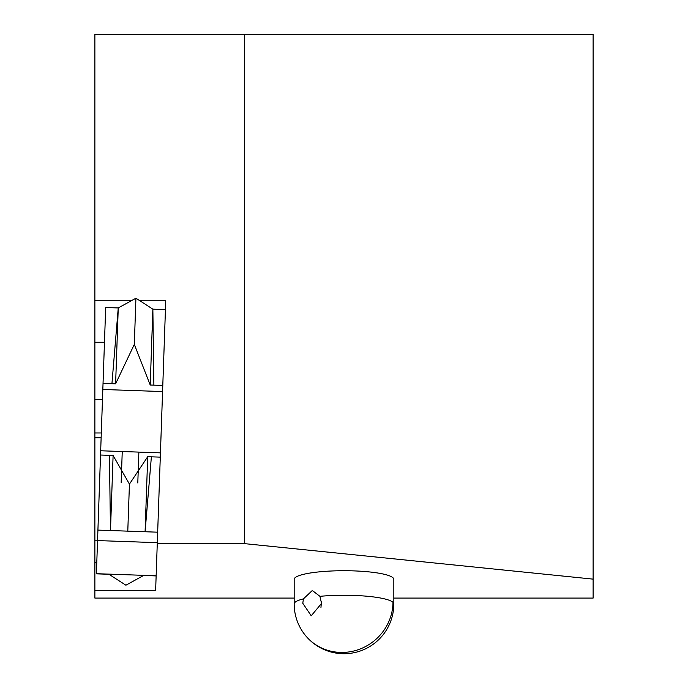 <?xml version="1.0" encoding="UTF-8"?>
<svg xmlns="http://www.w3.org/2000/svg" width="688" height="688" viewBox="0 0 688 688"><rect width="100%" height="100%" fill="white"/><g stroke="black" fill="none" stroke-linecap="round" stroke-linejoin="round"><path stroke-width="1.03" d="M162.789 385.461L165.438 309.591L152.865 309.153L150.216 385.013L162.789 385.461L162.574 391.567L102.822 389.477L103.037 383.397L111.929 383.706L118.25 307.949L111.929 383.706L115.61 383.809L134.315 344.378L135.923 298.214L118.259 307.94L115.61 383.809M150.216 385.013L134.315 344.378M118.25 307.949L105.685 307.51L103.037 383.397M109.444 455.361L113.107 455.49L129.43 484.12L127.787 531.145L110.484 530.543L109.426 455.336L100.534 455.026L100.68 450.769L99.081 496.693M102.994 384.652L101.377 430.937M156.142 575.925L143.568 575.486L125.904 585.213L108.962 574.282L96.389 573.835L100.534 455.026M102.822 389.477L100.68 450.769L160.433 452.859L162.746 386.742M105.565 311.01L105.685 307.656M165.318 313.1L165.438 309.746M97.55 540.579L157.303 542.669L165.748 300.802L139.931 300.802M153.88 385.151L152.865 309.153L153.88 385.142M135.923 298.214L152.865 309.153M156.142 575.779L96.389 573.689M109.426 455.336L110.476 530.543L97.911 530.104L157.664 532.185L145.091 531.747L147.714 456.694L129.43 484.12M127.787 531.145L145.091 531.747L151.377 456.823L147.714 456.694M160.287 457.133L151.377 456.823L145.091 531.747M110.484 530.543L113.107 455.49M138.873 452.111L137.798 482.976M121.165 482.391L122.249 451.526M321.459 601.647L320.935 607.745M302.789 603.281L311.225 615.794L321.545 603.436L319.937 596.333A49.828 8.652 0 0 1 392.994 602.327A49.828 8.652 0 0 1 393.828 603.901L393.828 579.373A49.828 8.652 0 0 0 344 570.722A49.828 8.652 0 0 0 294.172 579.373L294.172 603.901A49.828 8.652 0 0 1 303.425 598.887L302.789 603.281M593.125 579.133L244.352 543.623L244.352 34.4L593.125 34.4L593.125 598.078L393.828 598.078M244.352 543.623L157.268 543.623L155.634 590.356L94.875 590.356L94.875 598.078L294.172 598.078M101.136 437.809L94.875 437.809L94.875 590.356M94.875 437.809L94.875 34.4L244.352 34.4M131.227 300.802L94.875 300.802M157.303 542.669L157.268 543.623M104.473 342.254L94.875 342.254M319.937 596.333L312.816 590.889L311.956 590.829L303.425 598.887M392.994 602.327A49.828 47.687 141.2 0 1 366.532 646.006A49.828 47.687 141.2 0 1 316.145 644.983A49.828 47.687 -38.8 0 1 305.18 635.136A49.828 49.828 0 0 0 393.828 603.901M96.793 562.234L94.875 562.234M97.541 540.802L94.875 540.802M101.308 432.984L94.875 432.984M102.478 399.453L94.875 399.453M294.172 603.901A49.828 49.828 0 0 0 305.18 635.136"/></g></svg>
